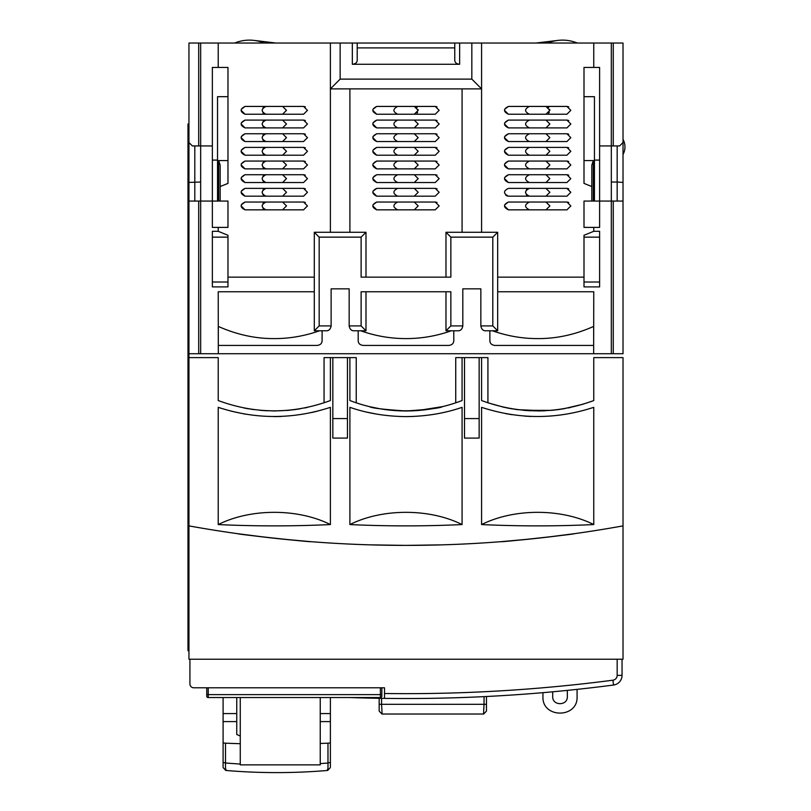 <?xml version="1.0" encoding="UTF-8"?>
<svg xmlns="http://www.w3.org/2000/svg" width="811" height="811" viewBox="0 0 811 811"><rect width="100%" height="100%" fill="white"/><g stroke="black" fill="none" stroke-linecap="round" stroke-linejoin="round"><path stroke-width="1.22" d="M489.246 696.365A1602.556 1602.556 0 0 1 487.249 696.467L487.249 696.467M622.047 659.221L622.047 675.36A9.752 9.752 0 0 1 621.398 678.848M189.926 659.221L189.926 683.896A3.903 3.903 0 0 0 193.829 687.799L384.526 687.799L384.526 698.383A1602.556 1602.556 0 0 0 613.552 685.031L612.923 680.196A4.876 4.876 0 0 0 617.171 675.36L622.047 675.36A9.752 9.752 0 0 1 613.552 685.031A9.752 9.752 0 0 0 622.047 675.36L622.047 671.214M380.379 687.799L380.379 694.632L381.849 694.632L381.849 696.091L381.849 687.799M208.214 687.799L208.214 697.551A1.46 1.46 0 0 1 206.754 696.091A1.46 1.46 0 0 0 208.214 697.551A1.46 1.46 20.1 0 1 206.754 696.091L206.754 687.799L206.754 694.632L380.379 694.632L380.379 697.551A1.46 1.46 -53.5 0 0 381.849 696.091M208.214 697.551L380.379 697.551M332.834 357.61L332.834 438.092L347.463 438.092L347.463 357.61L330.391 357.61L330.391 400.533C293.004 414.279 255.617 414.289 218.22 400.553L218.22 357.61L188.953 357.61L188.953 142.533L192.369 145.939L198.705 145.939L194.802 145.939L194.802 201.057M188.953 123.992L187.98 123.992L187.98 650.736L188.953 650.736M418.121 410.488L442.563 406.615C440.424 408.075 428.238 409.525 405.987 410.964A156.067 156.067 0 0 0 462.077 400.533L462.077 357.61L464.51 357.61L464.51 418.577L479.149 418.577L479.149 438.092L464.51 438.092L464.51 418.577M398.819 410.792L413.995 410.751M347.463 357.61L349.896 357.61L349.896 400.533A156.067 156.067 0 0 0 405.987 410.964C383.755 409.525 371.56 408.075 369.41 406.615C371.57 408.085 383.765 409.525 405.987 410.964L412.17 410.842M420.037 410.325L426.302 409.636M432.04 408.774L442.563 406.615M413.296 545.367L442.563 544.84L405.987 545.387L369.41 544.84L400.127 545.377M282.39 539.092L310.887 541.667C312.995 542.498 235.595 534.084 237.724 533.699L268.451 537.592M404.385 545.387L405.987 545.387A1217.017 1217.017 0 0 0 623.02 525.883L623.02 659.221L188.953 659.221L188.953 525.883A1217.017 1217.017 0 0 0 405.987 545.387M300.354 408.774L294.626 409.636M288.158 410.346L274.3 410.964M267.052 410.792L260.422 410.346M253.924 409.626L244.202 408.034M545.833 537.328L574.249 533.699C576.439 534.074 499.039 542.498 501.097 541.667L531.894 538.859M563.523 408.805L558.12 409.616M551.571 410.346L523.561 410.325M517.195 409.616L507.838 408.085M583.322 404.142L563.696 408.774M557.927 409.646L551.967 410.305M544.86 410.802L517.682 409.677M511.427 408.734L503.976 407.284M503.813 407.244L487.928 402.814L487.928 357.61L481.582 357.61L481.582 400.533C518.969 414.279 556.366 414.289 593.764 400.553L593.764 357.61L623.02 357.61L623.02 525.883M589.678 402.053L593.764 400.543M507.291 407.974L511.792 408.805L507.291 407.974M523.642 410.325L530.465 410.792M537.652 410.964L544.718 410.802L537.652 410.964M558.019 409.626L563.473 408.815M568.237 407.943L570.397 407.497L568.237 407.943M243.918 407.974L248.328 408.785M260.27 410.325L274.27 410.964M288.27 410.336L300.019 408.825M304.754 407.963L307.521 407.386L304.754 407.963M288.402 410.325L294.646 409.626M370.12 406.787L379.862 408.754M385.641 409.626L391.956 410.325M479.149 418.577L479.149 357.61L481.582 357.61M188.953 357.61L188.953 525.883M593.764 524.565A1197.502 1197.502 0 0 1 481.582 524.565L481.582 407.335C518.999 419.54 556.387 419.54 593.764 407.335L593.764 524.565C561.131 508.213 514.022 508.304 481.582 524.565M218.22 524.565A1197.502 1197.502 0 0 0 330.391 524.565L330.391 407.335C292.974 419.54 255.587 419.54 218.22 407.335L218.22 524.565C250.852 508.213 297.961 508.304 330.391 524.565M349.896 524.565A1197.502 1197.502 0 0 0 462.077 524.565L462.077 407.335C444.833 413.306 426.14 416.398 405.987 416.611C385.854 416.398 367.16 413.306 349.896 407.335L349.896 524.565C382.528 508.213 429.637 508.304 462.077 524.565M376.882 414.137L367.231 412.221M413.103 416.459L405.916 416.611M445.817 411.968L443.85 412.424M231.287 411.187L245.175 414.137M281.417 416.459L274.27 416.611M317.294 411.197L311.657 412.535M505.699 413.63L511.052 414.543M511.254 414.573L512.187 414.715M524.95 416.134L530.749 416.469M271.381 764.864L282.106 764.864L271.381 764.864M240.259 697.551L240.259 764.864L320.244 764.864L320.244 697.551M266.991 764.864L240.259 764.864M320.244 764.864L286.496 764.864M613.552 685.031A1602.556 1602.556 0 0 1 350.078 697.551M542.944 692.665L542.944 696.578C541.89 718.597 578.131 718.597 577.077 696.578L577.077 689.37M567.325 690.384L567.325 696.578C567.741 706.016 552.281 706.016 552.697 696.578L552.697 691.803M483.538 713.751L484.045 704.323L381.575 704.323L382.093 713.751M379.163 710.902L379.163 698.312L379.163 710.902M484.045 696.629L484.045 704.323L486.458 704.323L486.458 710.912L486.458 696.507M327.462 769.365C327.887 771.068 328.05 768.96 327.979 763.029L320.244 763.617M295.204 764.864L258.283 764.864M240.259 764.063L225.509 763.029C225.428 768.929 225.6 771.048 226.016 769.365M330.391 766.76L330.391 697.551M236.751 721.587L223.096 721.587L223.096 766.76L223.096 697.551M330.391 762.36L327.979 763.029L327.979 743.18A292.629 68.58 180 0 1 320.244 743.474M240.259 743.707A292.629 68.58 180 0 1 225.509 743.18L225.509 763.029L223.096 762.36M223.096 742.511A2.93 0.689 0 0 0 225.509 743.18M327.979 743.18A2.93 0.689 0 0 0 330.391 742.511L330.391 742.511M236.751 697.551L236.751 734.492L240.259 736.033M332.834 418.577L347.463 418.577M479.149 357.61L464.51 357.61M462.077 357.61L455.731 357.61L455.731 402.824M349.896 357.61L356.242 357.61L356.242 402.824M330.391 357.61L324.055 357.61L324.055 402.824M217.53 201.057L217.53 96.681L227.972 96.681L227.972 67.425L218.22 67.425L218.22 43.034L330.391 43.034L330.391 232.27M245.044 209.836L303.567 209.836L307.47 205.933L303.567 202.03L245.044 202.03C239.863 204.636 239.863 207.231 245.044 209.836L241.141 205.933M245.044 196.181L303.567 196.181L307.47 192.278L303.567 188.375L245.044 188.375C239.863 190.98 239.863 193.576 245.044 196.181L241.141 192.278M245.044 182.526L303.567 182.526L307.47 178.623L303.567 174.72L245.044 174.72C239.863 177.325 239.863 179.92 245.044 182.526L241.141 178.623M245.044 168.87L303.567 168.87L307.47 164.968L303.567 161.065L245.044 161.065C239.863 163.67 239.863 166.265 245.044 168.87L241.141 164.968M245.044 155.215L303.567 155.215L307.47 151.312L303.567 147.409L245.044 147.409C239.863 150.005 239.863 152.61 245.044 155.215L241.141 151.312M245.044 141.55L303.567 141.55L307.47 137.657L303.567 133.754L245.044 133.754C239.863 136.349 239.863 138.955 245.044 141.55L241.141 137.657M245.044 127.895L303.567 127.895L307.47 123.992L303.567 120.099L245.044 120.099C239.863 122.694 239.863 125.299 245.044 127.895L241.141 124.002M245.044 114.239L303.567 114.239L307.47 110.337L303.567 106.434L245.044 106.434C239.863 109.039 239.863 111.644 245.044 114.239L241.141 110.347M599.613 145.939L599.613 67.425L593.764 67.425L593.764 43.034L613.268 43.034L613.268 145.939L619.614 145.939L623.02 142.533L619.614 145.939L599.613 145.939L599.613 201.057L591.807 201.057L591.807 186.53L584.001 183.398L584.001 67.425L584.001 96.681L594.443 96.681L594.443 201.057M593.764 67.425L584.001 67.425M591.807 201.057L584.001 201.057L584.001 227.394L593.764 227.394L593.764 231.297L584.001 235.291L584.001 277.139L497.68 277.139M508.406 209.836L566.94 209.836L570.832 205.933L566.94 202.03L508.406 202.03C503.225 204.636 503.225 207.231 508.406 209.836L504.503 205.933M537.673 196.181L566.94 196.181L570.832 192.278L566.94 188.375L508.406 188.375C503.225 190.98 503.225 193.576 508.406 196.181L537.673 196.181M508.406 182.526L566.94 182.526L570.832 178.623L566.94 174.72L508.406 174.72C503.225 177.325 503.225 179.92 508.406 182.526L504.503 178.623M508.406 168.87L566.94 168.87L570.832 164.968L566.94 161.065L508.406 161.065C503.225 163.67 503.225 166.265 508.406 168.87L504.503 164.968M508.406 155.215L566.94 155.215L570.832 151.312L566.94 147.409L508.406 147.409C503.225 150.005 503.225 152.61 508.406 155.215L504.503 151.312M508.406 141.55L566.94 141.55L570.832 137.657L566.94 133.754L508.406 133.754C503.225 136.349 503.225 138.955 508.406 141.55L504.503 137.657M508.406 127.895L566.94 127.895L570.832 123.992L566.94 120.099L508.406 120.099C503.225 122.694 503.225 125.299 508.406 127.895L504.503 124.002M508.406 114.239L566.94 114.239L570.832 110.337L566.94 106.434L508.406 106.434C503.225 109.039 503.225 111.644 508.406 114.239L504.503 110.347M459.634 43.034L454.758 43.034L454.758 60.186C454.87 62.599 456.492 63.968 459.634 64.282L459.634 43.034L471.83 43.034L471.83 79.123L481.582 88.886L481.582 43.034L593.764 43.034M319.554 330.787C304.53 336.038 289.446 338.643 274.3 338.592C255.546 338.724 236.883 334.669 218.311 326.427L218.311 345.425L317.223 345.425C320.436 344.979 322.058 343.357 322.099 340.549L322.099 330.787M286.496 110.337L282.593 114.239L286.496 110.337L282.593 106.434L286.496 110.337M286.496 123.992L282.593 127.895L286.496 123.992L282.593 120.099L286.496 123.992M286.496 137.657L282.593 141.55L286.496 137.657L282.593 133.754L286.496 137.657M286.496 151.312L282.593 155.215L286.496 151.312L282.593 147.409L286.496 151.312M286.496 164.968L282.593 168.87L286.496 164.968L282.593 161.065L286.496 164.968M286.496 178.623L282.593 182.526L286.496 178.623L282.593 174.72L286.496 178.623M286.496 192.278L282.593 196.181L286.496 192.278L282.593 188.375L286.496 192.278M286.496 205.933L282.593 209.836L286.496 205.933L282.593 202.03L286.496 205.933M462.077 232.27L462.077 88.886L481.582 88.886L481.582 232.27M376.72 209.836L435.254 209.836L439.156 205.933L435.254 202.03L376.72 202.03C371.55 204.636 371.55 207.231 376.72 209.836L372.827 205.933M376.72 196.181L435.254 196.181L439.156 192.278L435.254 188.375L376.72 188.375C371.55 190.98 371.55 193.576 376.72 196.181L372.827 192.278M376.72 182.526L435.254 182.526L439.156 178.623L435.254 174.72L376.72 174.72C371.55 177.325 371.55 179.92 376.72 182.526L372.827 178.623M376.72 168.87L435.254 168.87L439.156 164.968L435.254 161.065L376.72 161.065C371.55 163.67 371.55 166.265 376.72 168.87L372.827 164.968M376.72 155.215L435.254 155.215L439.156 151.312L435.254 147.409L376.72 147.409C371.55 150.005 371.55 152.61 376.72 155.215L372.827 151.312M376.72 141.55L435.254 141.55L439.156 137.657L435.254 133.754L376.72 133.754C371.55 136.349 371.55 138.955 376.72 141.55L372.827 137.657M376.72 127.895L435.254 127.895L439.156 123.992L435.254 120.099L376.72 120.099C371.55 122.694 371.55 125.299 376.72 127.895L372.827 124.002M376.72 114.239L435.254 114.239L439.156 110.337L435.254 106.434L376.72 106.434C371.55 109.039 371.55 111.644 376.72 114.239L372.827 110.347M548.723 113.104L549.311 112.344M547.384 106.707L545.965 106.434L549.868 110.337L545.965 114.239M549.868 123.992L545.965 127.895L549.868 123.992L545.965 120.099L549.868 123.992M549.868 137.657L545.965 141.55L549.868 137.657L545.965 133.754L549.868 137.657M549.868 151.312L545.965 155.215L549.868 151.312L545.965 147.409L549.868 151.312M549.868 164.968L545.965 168.87L549.868 164.968L545.965 161.065L549.868 164.968M549.868 178.623L545.965 182.526L549.868 178.623L545.965 174.72L549.868 178.623M545.965 196.181L549.868 192.278L545.965 188.375M549.868 205.933L545.965 209.836L549.868 205.933L545.965 202.03L549.868 205.933M489.874 330.787L489.874 340.549C489.915 343.357 491.547 344.979 494.751 345.425L593.662 345.425L593.764 291.767L497.68 291.767M613.268 43.034L623.02 43.034L623.02 201.057L611.322 201.057L611.322 353.718L593.662 353.718L593.672 326.417C575.09 334.669 556.427 338.724 537.673 338.592C522.527 338.643 507.443 336.038 492.419 330.787M417.036 113.104L417.635 112.344M415.708 106.707L414.279 106.434L418.182 110.337L414.279 114.239M418.182 123.992L414.279 127.895L418.182 123.992L414.279 120.099L418.182 123.992M418.182 137.657L414.279 141.55L418.182 137.657L414.279 133.754L418.182 137.657M418.182 151.312L414.279 155.215L418.182 151.312L414.279 147.409L418.182 151.312M418.182 164.968L414.279 168.87L418.182 164.968L414.279 161.065L418.182 164.968M418.182 178.623L414.279 182.526L418.182 178.623L414.279 174.72L418.182 178.623M418.182 192.278L414.279 196.181L418.182 192.278L414.279 188.375L418.182 192.278M418.182 205.933L414.279 209.836L418.182 205.933L414.279 202.03L418.182 205.933M451.24 330.787C436.602 335.997 421.517 338.592 405.987 338.592C390.456 338.592 375.371 335.987 360.733 330.787M591.807 186.53L591.807 165.16L593.297 160.578L584.001 160.578M593.297 201.057L593.297 160.578M227.972 160.578L218.676 160.578L220.166 165.16L220.166 201.057L212.36 201.057L212.36 160.091L217.53 160.091M358.188 330.787L358.188 340.549C358.229 343.357 359.861 344.979 363.064 345.425L448.909 345.425C452.112 344.979 453.744 343.357 453.785 340.549L453.785 330.787M445.979 291.767L445.979 330.787L457.931 330.787C460.547 330.858 462.179 329.236 462.807 325.91L450.855 325.91L445.979 330.787M365.994 330.787L361.118 325.91L349.166 325.91C349.805 329.236 351.427 330.858 354.042 330.787L365.994 330.787L365.994 291.767M448.615 328.151L450.855 325.91L450.855 291.767L361.118 291.767L361.118 325.91M447.277 233.568L447.996 234.288M363.977 234.288L365.994 232.27L365.994 277.139M397.694 202.03C392.666 204.636 392.666 207.231 397.694 209.836M372.979 204.848L376.72 202.03M437.068 202.486L435.598 202.051M397.694 188.375C392.666 190.98 392.666 193.576 397.694 196.181M372.979 191.193L376.72 188.375M437.068 188.821L435.598 188.395M397.694 174.72C392.666 177.325 392.666 179.92 397.694 182.526M372.979 177.538L376.72 174.72M437.068 175.166L435.598 174.73M397.694 161.065C392.666 163.66 392.666 166.265 397.694 168.87M372.979 163.883L376.72 161.065M437.068 161.511L435.598 161.075M397.694 147.409C392.666 150.005 392.666 152.61 397.694 155.215M372.979 150.228L376.72 147.409M437.068 147.855L435.598 147.42M397.694 133.754C392.666 136.349 392.666 138.955 397.694 141.55M372.979 136.572L376.72 133.754M437.068 134.2L435.598 133.764M397.694 120.099C392.666 122.694 392.666 125.299 397.694 127.895M372.979 122.917L376.72 120.099M437.068 120.545L435.598 120.109M397.694 106.434C392.666 109.039 392.666 111.644 397.694 114.239M372.979 109.262L376.72 106.434M437.068 106.89L435.598 106.454M418.182 110.337L418.081 109.475M417.036 107.579L415.82 106.758M349.166 325.91L349.166 288.848L331.121 288.848L331.121 325.91C330.493 329.236 328.86 330.858 326.245 330.787L314.293 330.787L319.169 325.91L319.169 237.147L314.293 232.27L365.994 232.27L361.118 237.147L361.118 277.139L450.855 277.139L450.855 237.147L445.979 232.27L497.68 232.27L497.68 330.787L485.728 330.787C483.113 330.858 481.481 329.236 480.852 325.91L480.852 288.848L462.807 288.848L462.807 325.91M445.979 277.139L445.979 232.27M495.926 329.033L495.197 328.303M317.577 327.512L316.787 328.303M316.057 329.033L315.398 329.682M599.613 282.015L584.001 282.015M450.855 237.147L492.804 237.147L492.804 325.91L497.68 330.787M471.83 79.123L340.144 79.123L330.391 88.886L462.077 88.886M357.215 43.034L352.339 43.034L352.339 64.282C355.482 63.968 357.114 62.599 357.215 60.186L357.215 43.034L454.758 43.034M594.443 160.091L599.613 160.091M218.676 160.578L218.676 201.057M593.764 227.394L599.613 227.394L599.613 201.057L611.322 201.057L611.322 43.034M584.001 277.139L584.001 286.891L599.613 286.891L599.613 231.297L593.764 231.297M314.84 232.808L315.398 233.375M316.057 234.024L316.777 234.754M212.36 160.091L212.36 145.939L200.662 145.939L200.662 353.718L188.953 353.718M599.613 237.147L584.001 237.147M492.804 237.147L497.68 232.27M529.38 202.03C524.352 204.636 524.352 207.231 529.38 209.836M504.665 204.848L508.406 202.03M568.754 202.486L567.284 202.051M568.754 188.821L567.284 188.395M505.648 195.035L506.196 195.492M506.591 195.725L508.051 196.161M526.623 195.035L529.38 196.181C524.352 193.576 524.352 190.98 529.38 188.375L526.694 189.439M526.552 194.964L525.477 192.278M525.477 192.166L526.623 189.521M529.38 174.72C524.352 177.325 524.352 179.92 529.38 182.526M504.665 177.538L508.406 174.72M568.754 175.166L567.284 174.73M529.38 161.065C524.352 163.66 524.352 166.265 529.38 168.87M504.665 163.883L508.406 161.065M568.754 161.511L567.284 161.075M529.38 147.409C524.352 150.005 524.352 152.61 529.38 155.215M504.665 150.228L508.406 147.409M568.754 147.855L567.284 147.42M529.38 133.754C524.352 136.349 524.352 138.955 529.38 141.55M504.665 136.572L508.406 133.754M568.754 134.2L567.284 133.764M529.38 120.099C524.352 122.694 524.352 125.299 529.38 127.895M504.665 122.917L508.406 120.099M568.754 120.545L567.284 120.109M529.38 106.434C524.352 109.039 524.352 111.644 529.38 114.239M504.665 109.262L508.406 106.434M568.754 106.89L567.284 106.454M549.868 110.337L549.767 109.475M548.723 107.579L547.506 106.758M349.896 88.886L349.896 232.27M314.293 330.787L314.293 232.27M241.293 204.848L245.044 202.03M263.251 208.691L266.008 209.836C260.98 207.231 260.98 204.636 266.008 202.03L263.332 203.105M305.382 202.486L303.912 202.051M241.293 191.193L245.044 188.375M263.251 195.035L266.008 196.181C260.98 193.576 260.98 190.98 266.008 188.375L263.332 189.439M305.382 188.821L303.912 188.395M241.293 177.538L245.044 174.72M263.251 181.38L266.008 182.526C260.98 179.92 260.98 177.315 266.008 174.72L263.332 175.784M305.382 175.166L303.912 174.73M241.293 163.883L245.044 161.065M263.251 167.725L266.008 168.87C260.98 166.265 260.98 163.66 266.008 161.065L263.332 162.129M305.382 161.511L303.912 161.075M241.293 150.228L245.044 147.409M263.251 154.07L266.008 155.215C260.98 152.61 260.98 150.005 266.008 147.409L263.332 148.474M305.382 147.855L303.912 147.42M241.293 136.572L245.044 133.754M263.251 140.415L266.008 141.55C260.98 138.955 260.98 136.349 266.008 133.754L263.332 134.819M305.382 134.2L303.912 133.764M241.293 122.917L245.044 120.099M263.251 126.759L266.008 127.895C260.98 125.299 260.98 122.694 266.008 120.099L263.332 121.163M305.382 120.545L303.912 120.109M241.293 109.262L245.044 106.434M263.251 113.104L266.008 114.239C260.98 111.644 260.98 109.039 266.008 106.434L263.332 107.508M305.382 106.89L303.912 106.454M340.144 79.123L340.144 43.034L352.339 43.034M459.634 64.282L352.339 64.282M611.322 182.039L617.171 182.039L617.171 145.939M617.171 201.057L617.171 182.039L623.02 182.414M623.02 201.057L623.02 353.718L611.322 353.718M227.972 282.015L212.36 282.015M227.972 237.147L212.36 237.147M263.18 208.62L262.115 205.933M262.115 205.822L263.251 203.176M263.18 194.964L262.115 192.278M262.115 192.166L263.251 189.521M263.18 181.299L262.115 178.623M262.115 178.511L263.251 175.865M263.18 167.644L262.115 164.968M262.115 164.856L263.251 162.21M263.18 153.989L262.115 151.312M262.115 151.201L263.251 148.545M263.18 140.333L262.115 137.657M262.115 137.546L263.251 134.89M263.18 126.678L262.115 123.992M262.115 123.89L263.251 121.234M263.18 113.023L262.115 110.337M262.115 110.235L263.251 107.579M481.582 43.034L471.83 43.034M188.953 142.533L188.953 43.034L198.705 43.034L198.705 145.939L200.662 145.939L200.662 43.034L218.22 43.034M340.144 43.034L330.391 43.034M227.972 277.139L227.972 235.291L218.22 231.297L212.36 231.297L212.36 286.891L227.972 286.891L227.972 277.139L314.293 277.139M220.166 201.057L227.972 201.057L227.972 227.394L212.36 227.394L212.36 201.057L188.953 201.057M454.758 47.91L357.215 47.91M220.166 186.53L227.972 183.398L227.972 67.425M218.22 67.425L212.36 67.425L212.36 145.939M314.293 291.767L218.22 291.767L218.311 353.718L200.662 353.718M200.662 182.039L188.953 182.414M192.369 145.939L194.802 145.939M198.705 43.034L200.662 43.034M218.22 227.394L218.22 231.297M234.602 43.034C244.486 39.141 254.37 39.141 264.254 43.034L255.09 43.034M593.662 353.718L218.311 353.718M188.953 138.63L187.98 138.63M187.98 636.108L188.953 636.108M612.923 680.196C537.115 690.09 460.983 694.53 384.526 693.506M617.171 675.36L617.171 659.221M379.163 704.323L381.575 704.323L381.575 698.342M320.244 713.568L330.391 713.568M330.391 721.587L320.244 721.587M223.096 713.568L236.751 713.568M492.804 325.91L480.852 325.91M319.169 237.147L361.118 237.147M331.121 325.91L319.169 325.91M613.268 201.057L613.268 353.718M198.705 353.718L198.705 201.057M486.458 711.105L483.67 714.025L381.971 714.025L379.163 711.105M223.096 767.53L225.772 770.45C259.753 773.319 293.734 773.319 327.715 770.45L330.391 767.53M623.02 330.787L623.02 329.327M577.371 43.034C567.487 39.141 557.603 39.141 547.719 43.034M275.963 43.034L255.283 40.55M556.691 40.55L536.02 43.034M623.02 154.526C625.616 149.457 625.616 144.388 623.02 139.31"/></g></svg>
